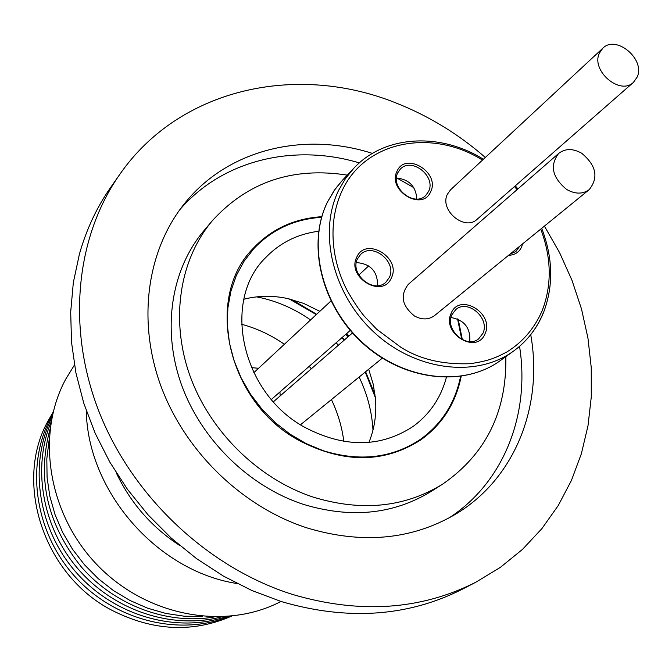<?xml version="1.0" encoding="UTF-8"?>
<svg xmlns="http://www.w3.org/2000/svg" width="672" height="672" viewBox="0 0 672 672"><rect width="100%" height="100%" fill="white"/><g stroke="black" fill="none" stroke-linecap="round" stroke-linejoin="round"><path stroke-width="1.01" d="M74.449 364.997L65.73 379.168C35.448 435.044 48.082 514.567 97.717 565.463C147.168 616.56 225.296 630.697 280.963 601.457M458.186 319.183L462.353 339.662M461.194 376.32C455.792 403.175 442.302 424.376 420.731 439.925C384.048 463.386 343.451 463.554 298.939 440.412C227.111 401.965 203.986 297.36 253.319 248.245C271.631 228.959 294.454 218.442 321.787 216.703M319.83 311.321L303.576 303.366L287.087 298.435C272.294 295.361 257.888 295.63 243.869 299.242M318.679 231.235C297.696 233.957 280.022 242.735 265.675 257.586C221.365 300.586 241.441 393.338 304.928 427.417C344.568 448.056 380.638 447.728 413.137 426.418C429.778 414.204 440.857 397.874 446.376 377.446M345.794 334.295L348.02 336.84M52.66 414.212L51.072 417.094C25.385 464.822 34.406 531.392 74.34 575.912C114.156 620.542 179.164 636.762 229.27 616.426M53.155 412.129L48.476 420.151C13.348 481.547 43.277 574.93 111.829 610.235C152.729 631.042 192.578 633.032 231.395 616.216M289.111 298.88L316.294 314.605M341.88 337.722L344.089 340.259M365.24 372.053L375.371 397.639M251.378 367.634L258.569 368.273M279.955 391.961L280.165 395.917M519.674 246.263L515.903 251.496L510.014 254.125M428.568 191.453L425.746 195.426C414.422 207.522 389.777 187.622 397.774 172.78L400.294 169.168C411.466 156.677 436.439 176.408 428.568 191.453M389.281 277.57L385.938 282.131C373.859 294.294 349.297 274.067 357.554 258.703L360.536 254.554C372.456 241.928 397.421 261.971 389.281 277.57M482.941 333.287L478.649 338.839C466.494 349.238 444.461 329.507 451.836 314.782L455.767 309.59C467.804 298.763 490.207 318.335 482.941 333.287M522.589 243.886L521.682 246.834C519.179 252.26 514.819 255.074 508.603 255.284M430.685 191.654C422.554 211.949 386.963 190.478 397.018 171.234C405.443 151.192 440.437 172.528 430.685 191.654M391.423 277.822C382.855 299.158 346.189 277.469 356.748 257.2C365.635 236.132 401.671 257.695 391.423 277.822M485.117 333.564C477.179 355.018 441.235 333.757 451.122 313.345C459.362 292.152 494.701 313.295 485.117 333.564M514.458 186.572L517.112 189.605M540.742 229.102C551.561 257.846 552.023 285.079 542.119 310.817C534.29 328.616 522.488 342.367 506.705 352.061C493.685 358.814 488.04 360.898 470.501 363.678C442.84 364.77 419.555 359.26 400.663 347.138L376.69 329.255L364.174 316.05C359.302 310.229 353.716 301.862 347.424 290.959C331.414 260.786 327.415 222.079 342.149 190.638C365.064 140.893 431.6 128.117 482.504 160.087M602.767 48.275L450.584 189.764L447.409 194.208C439.169 210.05 464.738 231.538 477.145 219.257L633.427 82.379C620.029 95.76 590.722 70.661 599.382 53.155L602.767 48.275C616.006 34.432 645.641 59.279 637.19 77.053L633.427 82.379M558.676 153.418L408.316 284.34C399.874 295.26 401.94 305.81 414.49 316C421.974 320.023 428.686 319.872 434.624 315.538L589.243 189.596C582.733 194.309 575.215 194.267 566.672 189.479C552.233 177.517 549.57 165.497 558.676 153.418C565.278 148.369 572.956 148.319 581.708 153.266C596.266 165.43 598.777 177.534 589.243 189.596M450.954 317.52C464.377 319.956 470.652 327.978 469.77 341.578M356.353 262.584C370.574 263.693 377.647 271.379 377.597 285.65M396.463 178.013C409.088 179.323 415.876 186.329 416.825 199.013M343.829 441.42C341.981 426.964 337.848 413.02 331.422 399.596M311.338 368.768L309.212 366.332M284.382 344.274C271.085 335.034 256.788 328.356 241.483 324.24M256.662 296.864C275.965 300.653 293.933 308.347 310.556 319.939M336.16 342.737L338.352 345.248M359.125 377.034C367.307 394.061 371.927 411.743 372.994 430.072M375.253 396.488L365.392 371.927M344.232 340.133L342.023 337.604M316.436 314.471L290.237 299.149M291.623 299.494L316.646 314.278M342.233 337.411L344.442 339.948M365.618 371.742L375.094 395.077M51.971 417.354C28.493 464.486 37.733 528.469 75.919 572.124C114.038 615.846 176.198 633.604 226.061 616.686M51.072 422.075C31.895 468.485 42.546 528.251 78.725 569.671C114.904 611.1 172.696 629.698 221.264 616.938M348.625 336.311L346.399 333.766M368.92 442.428C374.388 429.013 376.589 414.775 375.539 399.706L373.254 384.334L368.684 369.247M348.961 336.017L346.735 333.472M50.014 429.24C36.666 478.405 47.174 524.395 81.556 567.202C115.24 605.699 167.614 624.968 214.015 617.022M49.048 440.588L46.822 458.825L47.082 477.473L49.829 496.188L55.054 514.618L62.656 532.4L72.5 549.209L84.42 564.707L98.171 578.592L113.492 590.612L130.099 600.541L147.655 608.194L165.833 613.444L184.279 616.207L202.65 616.459M116.222 472.735C130.561 503.009 151.763 527.285 179.836 545.563M237.174 583.548C157.366 571.427 87.57 491.509 86.302 410.802M321.611 217.3C294.563 219.097 271.975 229.538 253.84 248.623L244.02 261.282L236.292 275.604L230.866 291.295L227.858 308.036L227.388 325.466L229.48 343.199L234.116 360.847L241.198 378.008L250.572 394.288L262.055 409.307L275.36 422.738L290.203 434.272L306.239 443.638L323.089 450.652C359.663 461.983 392.112 458.22 420.42 439.362C441.773 423.956 455.154 402.973 460.58 376.412M461.756 339.36L457.548 318.906M544.412 226.111L559.574 252.63L571.998 280.358L581.507 308.994L587.966 338.192L591.251 367.618L591.284 396.925L588 425.746L581.381 453.701L571.444 480.413L558.256 505.512L541.901 528.604L522.539 549.343L500.371 567.361L475.658 582.33L462.193 589.277C407.744 616.762 347.424 620.852 281.232 601.541L251.908 590.528L223.507 576.139L196.459 558.566L171.192 538.045L148.1 514.878L127.52 489.418L109.788 462.059L95.147 433.213L83.815 403.334L75.911 372.876L71.526 342.292L70.686 312.043L73.332 282.551L79.38 254.234C86.36 229.496 96.869 207.102 110.905 187.06L119.599 174.644C179.525 87.948 297.049 62.815 396.522 103.194C428.887 116.021 458.489 134.106 485.327 157.458M475.658 582.33C420.689 610.084 359.696 614.141 292.69 594.493C208.866 568.117 133.627 497.935 99.8 413.641C66.15 329.221 75.558 237.476 119.599 174.644M449.081 517.91C504.042 482.336 530.317 413.75 519.548 346.357M413.826 187.656L396.9 177.996M530.729 334.673C543.522 406.09 514.903 479.338 454.868 514.626C411.029 539.944 361.662 544.345 306.776 527.839C242.298 506.864 185.262 451.702 161.053 386.417C136.987 321.04 146.966 250.774 183.893 204.355C226.934 149.612 303.366 131.116 372.414 153.409M505.823 356.639C506.898 411.768 485.789 454.306 442.504 484.235C404.502 507.486 361.427 511.787 313.261 497.129C258.199 478.943 209.832 431.39 189.857 375.472C170.008 319.486 179.592 259.585 212.344 220.71C247.825 181.843 292.807 166.648 347.298 175.123M442.504 484.235L431.256 491.358C393.565 514.433 350.893 518.75 303.232 504.311C248.741 486.402 200.953 439.429 181.264 384.132C161.708 328.768 171.276 269.455 203.767 230.882L212.344 220.71M359.335 162.91C294 143.178 222.508 159.978 179.861 209.656M543.144 313.169C536.752 328.717 526.882 341.359 513.534 351.095L500.245 360.646C463.562 387.425 403.88 380.545 362.846 342.88C321.628 305.449 306.793 243.961 327.499 201.995L335.345 188.84L342.569 180.113L334.194 190.462L327.407 202.121M541.691 228.329C553.056 257.855 553.644 285.97 543.472 312.673C537.046 328.406 527.066 341.216 513.534 351.095C476.557 378.092 416.228 371.02 374.674 332.833C332.926 294.882 317.806 232.672 338.646 190.31L345.442 178.601L353.825 168.235L342.569 180.113M300.527 424.763L382.301 358.159M253.756 372.75L330.918 301.014M358.823 275.066L368.701 265.885M517.927 188.899L515.281 185.858M483.386 159.264C440.168 132.241 384.703 134.938 353.825 168.235M500.245 360.646C463.193 387.618 403.502 380.638 362.594 343.14C321.502 305.844 306.592 244.549 327.331 202.272M271.362 399.479L350.263 330.38M273.403 401.806L352.498 332.942"/></g></svg>
